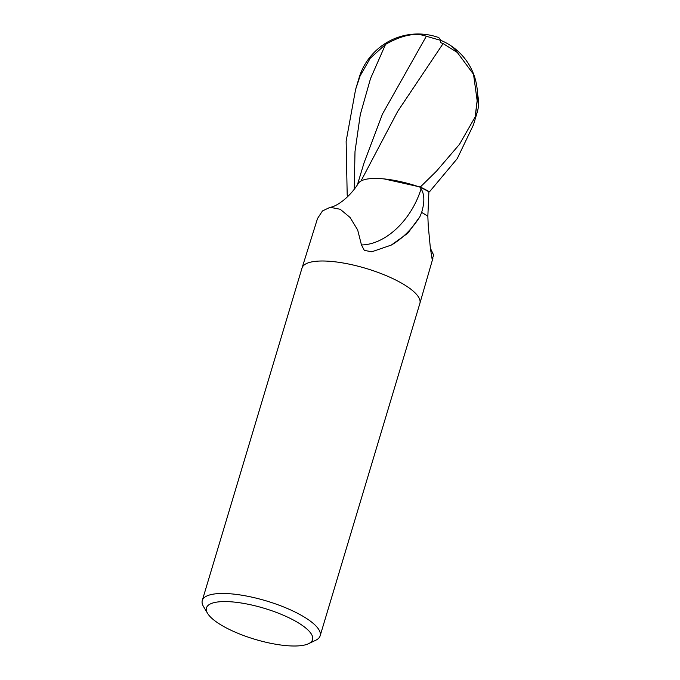 <?xml version="1.0" encoding="UTF-8"?>
<svg xmlns="http://www.w3.org/2000/svg" width="680" height="680" viewBox="0 0 680 680"><rect width="100%" height="100%" fill="white"/><g stroke="black" fill="none" stroke-linecap="round" stroke-linejoin="round"><path stroke-width="1.02" d="M207.604 613.385L203.532 606.594A61.523 17.986 16.7 0 1 202.283 600.474A61.523 17.986 16.7 0 1 240.899 595.06A61.523 17.986 16.7 0 1 302.906 616.233A61.523 17.986 16.7 0 1 320.135 635.834A61.523 17.986 16.7 0 1 315.741 640.254L308.593 643.679A55.369 16.184 16.7 0 1 222.003 625.524A55.369 16.184 16.7 0 1 207.604 613.385A55.369 16.184 16.7 0 1 233.725 602.038A55.369 16.184 16.7 0 1 297.041 622.064A55.369 16.184 16.7 0 1 308.593 643.679M202.283 600.474L302.03 268.005A61.523 17.986 16.7 0 1 340.646 262.582A61.523 17.986 16.7 0 1 402.653 283.764A61.523 17.986 16.7 0 1 419.9 303.314M357.425 184.722L358.471 183.192L357.433 184.705L364.055 162.826L382.466 114.036L426.326 36.261L440.648 40.358L440.572 42.611L443.113 43.58L457.325 52.496L473.526 74.29L477.147 100.657A58.48 17.102 16.7 0 1 477.131 101.685A58.48 17.102 16.7 0 1 477.131 101.711A59.39 59.39 0 0 0 440.614 40.282M384.14 178.925L420.206 187A61.48 17.977 16.7 0 1 429.471 191.828L457.258 158.61L473.442 124.865L476.943 113.177A61.523 61.523 0 0 0 477.717 110.372A53.278 29.342 -129.2 0 1 477.113 112.387L475.175 117.3A61.523 17.986 -163.3 0 0 475.133 116.985L459.493 144.33L436.407 171.241L420.308 187.034A61.523 17.986 16.7 0 1 429.497 191.828M430.38 248.225A66.954 31.518 72.6 0 0 433.695 255.213L432.131 259.207L430.363 248.081L428.238 225.734L427.848 216.223L428.893 191.811A60.749 17.765 16.7 0 0 419.9 187.119L421.073 188.836C424.55 194.276 424.745 202.138 421.651 212.423L419.892 216.699L407.855 233.18L391.315 245.064L371.841 251.77L364.319 250.401L361.462 244.945L357.663 229.95L350.038 217.439L340.229 209.279L330.123 207.298L322.481 210.936L317.517 218.509L302.073 267.894M302.048 267.954A61.523 17.986 16.7 0 1 340.731 262.599A61.523 17.986 16.7 0 1 402.653 283.764A61.523 17.986 16.7 0 1 419.883 303.365L320.135 635.834M347.37 196.401A61.523 17.986 16.7 0 0 347.684 196.579A61.48 17.977 16.7 0 1 347.395 196.393L347.905 196.367L347.37 196.401L347.183 194.573L346.137 141.194L355.589 89.505L360.12 75.897L370.277 58.182L385.56 44.37C402.195 35.003 415.786 32.308 426.326 36.27M330.123 207.298C335.614 206.907 349.129 198.314 358.411 183.285A52.785 15.436 16.7 0 1 358.436 183.251A52.785 15.436 16.7 0 1 386.045 179.129L420.206 187A61.48 17.977 16.7 0 1 429.471 191.828L428.893 191.87M357.391 184.841L358.436 183.251M347.701 196.571A61.48 17.977 16.7 0 1 347.395 196.393L347.905 196.367M386.045 179.129A52.785 15.436 16.7 0 1 419.9 187.119M421.073 188.836A63.529 42.364 -61.9 0 1 361.462 244.945M419.892 216.699A66.716 44.489 -61.9 0 1 391.501 244.962L391.315 245.064M440.648 40.358A59.568 10.251 -85.5 0 0 438.209 37.392A61.523 61.523 0 0 0 394.8 38.53A53.278 44.922 136.2 0 0 362.1 69.853A61.523 61.523 0 0 0 359.091 77.817L359.091 77.817A61.523 17.986 16.7 0 1 360.12 75.897M475.175 117.3L477.131 101.711M477.147 100.657L475.125 116.977M477.462 93.636A53.278 29.342 -129.2 0 1 477.717 110.372M360.986 181.007L397.74 111.299L443.113 43.58M421.651 212.423A60.749 17.765 16.7 0 1 423.257 213.35A60.749 17.765 16.7 0 1 427.848 216.223M457.325 52.496A59.39 38.514 -58.2 0 0 449.387 44.761M385.551 44.37L370.506 78.608L360.306 114.512L355.002 151.538L354.246 189.193M477.113 112.387A61.523 17.986 16.7 0 1 476.943 113.177M430.38 248.217L433.644 255.076M432.939 258.153L419.917 303.246M355.589 89.505L359.091 77.817"/></g></svg>
